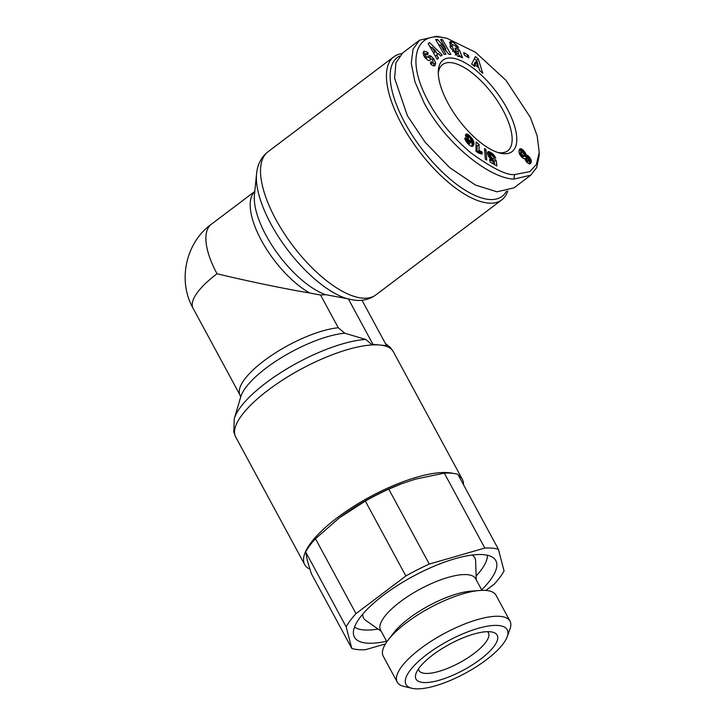 <?xml version="1.0" encoding="UTF-8"?>
<svg xmlns="http://www.w3.org/2000/svg" width="725" height="725" viewBox="0 0 725 725"><rect width="100%" height="100%" fill="white"/><g stroke="black" fill="none" stroke-linecap="round" stroke-linejoin="round"><path stroke-width="1.09" d="M347.085 298.664L348.317 298.809L372.967 344.393L372.26 344.928L365.79 339.454L344.756 333.21L338.276 327.754L320.586 295.048L325.607 294.667L347.085 298.664A86.23 35.244 53 0 1 270.978 224.125A86.23 35.244 53 0 1 256.577 173.801C257.275 166.07 260.112 159.573 265.087 154.298L267.897 151.851A89.61 36.631 53 0 0 283.548 232.426A89.61 36.631 53 0 0 362.292 298.111A89.61 36.631 53 0 0 375.876 294.903L501.782 199.864A89.61 36.631 -127 0 1 488.197 203.063A89.61 36.631 -127 0 1 401.568 124.084A89.61 36.631 -127 0 1 393.802 56.813A89.61 36.631 -127 0 1 401.75 53.677M375.876 294.903C370.312 298.927 363.959 300.748 356.827 300.358A87.136 35.616 -127 0 1 355.567 300.268A87.136 35.616 -127 0 1 348.317 298.809M514.687 174.562C506.811 175.504 492.293 168.336 471.141 153.047C453.433 138.103 439.45 121.447 429.209 103.05C405.828 61.272 415.715 33.649 440.41 37.183L446.863 38.289L475.31 52.155L506.041 80.393L530.419 117.495L537.162 135.829L539.228 152.413L536.373 164.466L529.884 171.617L514.687 174.562L513.771 179.12C489.991 178.214 446.881 145.29 424.161 102.995L414.89 81.671L411.247 63.238L413.06 49.191L419.548 40.192L436.522 36.25L446.863 38.289M459.242 56.686L459.84 56.441M460.266 55.916L458.055 56.505L450.361 47.333L450.08 41.633L452.536 41.805L457.239 45.82A6.008 2.456 -127 0 1 458.608 48.203L456.306 47.487A2.438 0.997 53 0 0 454.947 45.584L452.418 44.66L452.019 45.838L453.859 50.342L457.122 53.496L458.318 53.26L458.327 51.955L456.116 51.131L454.965 48.348L459.342 49.971L462.577 57.81L460.973 57.221L460.266 55.916M455.2 54.946L458.318 53.26M450.279 47.152L452.019 45.838M450.134 46.772L452.418 44.66M435.027 65.685L435.109 65.631C433.903 66.292 432.39 65.703 430.577 63.863L430.786 61.707L432.852 62.694L433.142 62.277L432.562 59.785A1.296 0.535 53 0 0 431.293 58.988L429.544 60.356A4.867 1.994 -127 0 1 429.535 60.365A4.867 1.994 -127 0 1 428.221 60.402L424.732 57.42L423.083 53.242L423.998 51.085M423.871 51.203L427.17 52.037L428.203 53.124L427.596 54.819L425.702 53.895L425.684 55.952A1.296 0.535 53 0 0 425.747 56.07A1.296 0.535 53 0 0 427.197 57.175L428.91 55.834A4.867 1.994 -127 0 1 430.994 56.169L433.786 58.906L435.634 62.876L435.072 65.658M425.883 54.148L423.183 52.309M507.772 190.929A89.61 36.631 -127 0 1 501.782 199.864M506.376 191.3A86.982 35.552 -127 0 1 461.653 187.92A86.982 35.552 -127 0 1 404.84 122.761A86.982 35.552 -127 0 1 399.421 56.133M309.865 569.179A89.61 28.52 -28.4 0 1 304.681 564.576A89.61 28.52 -28.4 0 1 337.288 517.695A89.61 28.52 -28.4 0 1 453.27 473.398M458.463 475.419A89.61 28.52 -28.4 0 1 462.342 479.334A89.61 28.52 -28.4 0 1 463.493 484.717M362.002 300.222L386.561 345.644L385.854 346.178A89.61 28.52 151.6 0 0 379.764 345.018A89.61 28.52 151.6 0 0 372.26 344.928A89.61 28.52 -28.4 0 0 268.259 390.041A89.61 28.52 -28.4 0 0 235.661 436.912L233.776 432.082L234.257 418.742A86.23 27.441 -28.4 0 1 266.03 382.845A86.23 27.441 -28.4 0 1 365.79 339.454M427.197 57.175A1.296 0.535 53 0 0 427.197 57.166L425.566 58.399L427.197 57.175M498.138 152.567A54.031 22.085 53 0 0 499.516 152.739A54.031 22.085 53 0 0 507.699 150.809A54.031 22.085 53 0 0 503.023 110.245A54.031 22.085 53 0 0 450.787 62.622A54.031 22.085 53 0 0 442.594 64.561A54.031 22.085 53 0 0 438.29 73.27M507.119 108.596A57.329 23.436 -127 0 1 500.051 153.102A57.329 23.436 -127 0 1 447.978 103.149A57.329 23.436 -127 0 1 438.29 71.286A57.329 23.436 -127 0 1 464.335 62.386A57.329 23.436 -127 0 1 507.119 108.596M481.645 589.842A80.393 25.583 151.6 0 0 494.242 558.576A80.393 25.583 151.6 0 0 483.666 554.679A80.393 25.583 151.6 0 0 400.988 583.272A80.393 25.583 151.6 0 0 353.528 634.656A80.393 25.583 151.6 0 0 366.551 643.084A80.393 25.583 151.6 0 0 386.588 641.244M354.507 627.098A76.433 24.324 151.6 0 0 363.488 629.916A76.433 24.324 151.6 0 0 378.033 629.046M386.869 641.752L380.553 630.079A54.031 17.192 -28.4 0 1 400.209 601.813A54.031 17.192 -28.4 0 1 467.435 574.671A54.031 17.192 -28.4 0 1 475.609 578.677L481.926 590.358M476.252 579.873L475.627 560.951A63.256 20.128 151.6 0 0 472.075 555.051M411.873 688.297L403.771 686.376A64.099 20.4 -28.4 0 1 397.246 682.125L383.226 656.197A64.099 20.4 -28.4 0 1 388.102 640.084A64.099 20.4 -28.4 0 1 479.85 590.476A64.099 20.4 -28.4 0 1 486.303 590.467A64.099 20.4 -28.4 0 1 496 595.225L510.019 621.144A64.099 20.4 -28.4 0 1 510.001 628.938L507.183 636.768A57.511 18.297 -28.4 0 1 467.915 671.794A57.511 18.297 -28.4 0 1 414.709 688.75A57.511 18.297 -28.4 0 1 411.873 688.297A57.511 18.297 -28.4 0 1 429.146 652.763A57.511 18.297 -28.4 0 1 498.492 625.503A57.511 18.297 -28.4 0 1 507.183 636.768M397.246 682.125A64.099 20.4 -28.4 0 1 431.701 640.873A64.099 20.4 -28.4 0 1 500.323 616.386A64.099 20.4 -28.4 0 1 510.019 621.144M423.001 682.488A46.128 14.681 -28.4 0 1 416.041 673.462A46.128 14.681 -28.4 0 1 447.533 645.368A46.128 14.681 -28.4 0 1 490.2 631.765A46.128 14.681 -28.4 0 1 492.483 632.127A46.128 14.681 -28.4 0 1 478.627 660.629A46.128 14.681 -28.4 0 1 423.001 682.488M418.397 669.039A39.54 12.579 151.6 0 0 418.851 670.435A39.54 12.579 151.6 0 0 424.832 673.371A39.54 12.579 151.6 0 0 467.154 658.273A39.54 12.579 151.6 0 0 488.405 632.825A39.54 12.579 151.6 0 0 487.49 631.674M254.765 191.545A65.893 26.934 53 0 0 261.372 240.383A65.893 26.934 53 0 0 309.684 292.963L320.586 295.048M386.561 345.644L372.967 344.393M309.684 292.963C287.58 289.42 245.684 280.738 217.011 273.751A65.893 20.971 151.6 0 0 193.04 308.216C177.471 280.928 185.645 242.757 211.301 224.288A65.893 26.934 53 0 0 217.011 273.751M539.228 152.413L539.083 156.219L536.654 167.62L530.754 175.178L513.952 187.857L496.978 191.799L475.5 185.056L449.609 167.557L425.158 142.299L407.368 115.674L394.608 78.191L395.904 62.885L402.747 52.871L419.548 40.192M530.754 175.178L513.771 179.12M385.437 643.936L365.4 649.709A92.247 29.353 -28.4 0 1 351.806 648.458L311.288 573.529L307.382 560.706L305.642 551.888A92.247 29.353 -28.4 0 1 315.466 538.711L339.327 517.886A85.659 27.26 -28.4 0 1 342.427 515.593A85.659 27.26 -28.4 0 1 400.689 484.092A85.659 27.26 -28.4 0 1 402.239 483.502M431.293 58.988L429.372 60.438A1.296 0.535 53 0 0 429.372 60.438L431.293 58.988M435.653 39.522L437.619 39.54L445.866 48.793L440.592 39.558L442.431 39.576L450.887 54.375L449.002 54.357L440.546 44.868L445.957 54.339L444.117 54.321L435.653 39.522M468.259 55.245L468.966 57.9L464.399 55.2L463.692 52.553L468.259 55.245L466.601 56.496M478.989 68.032L475.256 64.933L474.603 66.473L471.685 64.054L475.419 56.595L478.301 58.979L482.759 73.234L479.796 70.778L478.989 68.032M438.38 53.623L436.695 55.091L438.498 58.127L437.175 59.278L428.203 43.681L429.508 42.548L442.178 54.928L440.836 56.088L438.38 53.623L435.326 56.061M493.553 158.403L496.063 160.171L496.933 165.916L490.245 162.092L489.52 159.509L494.042 162.101L493.798 160.488L491.369 159.473L489.402 157.57L487.635 154.28L487.698 151.951L490.163 152.123L493.761 154.896L495.764 158.023L493.009 156.736L491.169 154.334L490.227 154.733L491.206 157.352L492.375 158.431L493.553 158.403M470.416 145.879L467.226 142.961L465.115 139.726L464.707 138.031L469.084 143.178L469.954 143.206L470.616 142.281L468.713 141.176L466.311 138.158L465.441 135.276L466.093 134.016L467.607 134.188L469.428 135.512L473.534 141.049L473.987 143.36L473.244 145.807L472.238 146.441L470.416 145.879M485.913 149.441L486.774 160.035L485.333 159.21L484.49 148.634L485.913 149.441L484.635 150.41M478.79 153.138L475.953 151.271L476.117 141.964L479.116 144.556L479.007 150.655L482.143 152.014L482.107 154.108L478.79 153.138M525.108 159.627L524.782 158.693L523.405 158.476L521.565 156.953L519.499 154.035L518.873 151.244L519.97 148.843L521.42 148.897L523.396 150.32L526.178 154.951L528.253 155.857L530.555 158.73L531.189 162.219L529.721 164.004L527.238 162.699L525.108 159.627M339.327 517.886L365.346 501.057A92.247 29.353 -28.4 0 1 388.772 489.139L401.36 483.838L415.461 479.134L444.307 473.126A92.247 29.353 151.6 0 1 457.901 474.377L498.41 549.305L504.065 570.947A92.247 29.353 -28.4 0 1 494.233 584.123L485.886 590.431M455.952 46.799L457.239 45.82M449.455 42.866L452.681 44.533M450.615 43.255L452.536 41.805M457.52 51.656L459.342 49.971M459.514 56.477L458.227 53.378M457.421 51.412L456.016 50.895M452.545 51.339L453.859 50.342M432.852 62.694L430.886 64.172M433.704 65.893L433.713 64.326L435.634 62.876M433.713 64.326L433.079 62.422M432.58 59.812L433.786 58.906M430.922 59.26L429.445 57.864L431.366 56.414M429.445 57.864L429.082 57.619A4.867 1.994 53 0 0 427.224 57.148M423.608 55.535L425.702 53.895M426.898 54.112L428.203 53.124M426.336 53.804L427.804 52.698M445.866 48.793L444.769 49.608M436.251 40.573L437.619 39.54M439.722 45.494L437.909 43.464M439.268 45.838L440.546 44.868M441.153 40.546L442.431 39.576M446.582 51.638L445.222 49.273M473.942 65.93L475.256 64.933M476.624 61.208L476.379 60.429L478.301 58.979M478.681 67.769L477.929 65.395M476.379 60.429L474.349 58.743M438.498 58.127L437.121 59.169M435.353 56.097L436.695 55.091M440.755 56.006L442.178 54.928M437.846 54.022L435.317 51.547M431.429 47.75L429.427 45.793M494.595 164.575L494.142 161.621L496.063 160.171M491.786 159.745L493.471 158.476M491.713 159.699L493.1 158.648M491.641 159.645L492.973 158.639M491.188 159.328L492.375 158.431M490.68 158.92L491.84 158.041M490.009 158.258L491.206 157.352M489.928 158.168L491.133 157.252M489.366 157.515L490.716 156.5M488.831 156.772L490.39 155.594M488.768 156.672L490.354 155.476M488.414 156.102L490.227 154.733M488.36 155.993L490.336 154.298M494.785 157.561L495.329 157.153M493.843 157.126L494.858 156.355M493.054 156.754L494.423 155.721M492.565 155.821L493.77 154.914M492.556 155.802L493.761 154.896M491.985 155.05L493.109 154.208M491.26 154.398L492.366 153.564M490.762 154.208L492.003 153.274M489.919 154.606L489.411 154.253L491.332 152.812M489.411 154.253L488.668 153.8L490.589 152.35M488.668 153.8L488.251 153.573L490.163 152.123M488.251 153.573L487.572 153.265L489.493 151.815M487.463 152.739L488.922 151.643M487.572 152.25L488.442 151.588M492.411 163.333L494.042 162.101M472.51 146.368L473.244 145.807M472.111 146.441L473.507 145.381M471.757 146.423L473.733 144.855M471.812 146.305L473.833 144.511M471.912 145.961L473.942 143.94M472.02 145.381L473.987 143.36M472.066 144.81L473.96 142.771M472.038 144.221L471.948 143.623L473.869 142.172M471.948 143.623L473.797 141.864M471.875 143.314L471.612 142.49L473.534 141.049M471.612 142.49L471.268 141.701L473.189 140.251M471.268 141.701L470.842 140.904L472.754 139.454M471.132 139.816L472.383 138.874M470.806 138.865L471.812 138.103M470.235 137.995L471.15 137.306M469.383 137.206L470.38 136.454M469.075 137.07L470.172 136.246M468.06 137.505L467.507 136.962L469.428 135.512M467.507 136.962L466.818 136.363L468.731 134.922M466.818 136.363L466.193 135.919L468.114 134.469M466.193 135.919L465.686 135.638L467.607 134.188M465.468 135.122L467.009 133.971M465.631 134.542L466.465 133.917M468.495 144.302L469.954 143.206M468.45 144.257L469.691 143.314M468.432 144.239L469.646 143.323M468.105 143.913L469.084 143.178M467.552 143.323L468.441 142.653M467.516 143.269L468.395 142.608M466.864 142.526L467.843 141.792M466.701 142.336L467.752 141.538M466.311 141.837L467.661 140.813M480.457 153.292L482.143 152.014M479.905 153.111L481.699 151.761M479.515 153.066L479.089 152.83L481.01 151.38M479.089 152.83L478.509 152.549L480.43 151.099M478.509 152.549L480.213 151.017M478.301 152.468L477.702 152.259L479.624 150.809M477.702 152.259L477.086 152.105L479.007 150.655M477.086 152.105L477.195 146.006L479.116 144.556M477.195 146.006L476.062 145.027M529.821 163.977L530.818 163.225M529.413 163.977L531.035 162.753M529.196 163.922L531.189 162.219M529.268 163.669L531.271 161.557M529.35 163.007L529.332 162.337L531.253 160.887M529.332 162.337L529.214 161.666L531.135 160.216M529.214 161.666L529.042 161.113L530.954 159.663M529.005 159.899L530.555 158.73M528.516 158.965L530.02 157.823M527.827 158.141L529.368 156.981M527.374 157.823L529.023 156.582M526.713 157.66L526.332 157.307L528.253 155.857M526.332 157.307L525.58 156.79L527.492 155.34M525.58 156.79L527.456 155.313M525.534 156.763L524.9 156.5L526.821 155.05M524.9 156.5L524.257 156.401L526.178 154.951M522.154 157.524L526.123 154.67M524.257 156.401L524.356 154.67L522.417 152.313L521.275 151.969L519.29 153.537L521.275 151.969M524.438 154.896L525.879 153.809M523.994 154.053L525.471 152.939M523.776 153.718L525.263 152.594M523.051 152.884L524.637 151.688M522.091 152.132L523.867 150.791M521.692 151.987L523.396 150.32M521.474 151.77L520.695 151.081L522.616 149.631M520.695 151.081L519.952 150.564L521.873 149.123M519.952 150.564L519.499 150.338L521.42 148.897M519.209 149.894L520.786 148.707M519.598 149.223L520.242 148.734M388.772 489.139L429.291 564.068L484.817 548.055L444.307 473.126M315.466 538.711L355.984 613.64L405.864 575.985L365.346 501.057M405.864 575.985A92.247 29.353 -28.4 0 1 429.291 564.068M351.806 648.458L346.151 626.817L305.642 551.888M346.151 626.817A92.247 29.353 -28.4 0 1 355.984 613.64M474.005 64.806L475.926 63.356L478.165 65.214L476.932 60.982L475.011 62.432L474.005 64.806L474.685 65.368M469.592 141.819L471.096 140.505L470.045 137.75L468.595 137.097L466.601 138.647M526.857 162.318L529.132 160.433L527.773 158.086L526.432 157.842L527.138 159.79L528.978 160.85M484.817 548.055A92.247 29.353 -28.4 0 1 498.41 549.305M478.165 65.214L476.823 66.229M476.932 60.982L475.926 63.356M434.837 51.964L435.852 51.085L432.046 47.279L434.837 51.964L433.541 52.952M430.813 48.213L432.046 47.279M469.383 141.701L470.815 140.895M469.048 141.438L470.389 140.94M468.386 140.858L469.283 140.188L469.954 140.75M467.906 140.369L468.848 139.653L469.283 140.188M467.299 139.653L468.395 138.828L468.848 139.653M467.253 139.59L468.395 138.828M466.9 139.109L468.232 138.103L468.368 138.756M468.595 137.097L466.655 138.729L468.305 137.505L468.232 138.103M526.767 162.21L528.489 160.905M526.577 161.983L528.19 160.769M525.987 161.213L527.428 160.116M525.743 160.841L527.138 159.79M525.235 159.89L526.577 158.884M525.108 159.609L526.468 158.585M524.891 159.011L526.432 157.842M522.281 157.552L524.202 156.102L522.027 157.407M521.493 156.872L523.151 155.612L523.849 156.029M520.885 156.156L522.462 154.969L523.151 155.612M520.215 155.241L521.755 154.081L522.462 154.969M519.762 154.516L521.329 153.328L521.755 154.081M519.39 153.763L521.076 152.486L521.329 153.328M476.126 576.013A76.433 24.324 151.6 0 0 487.381 555.25M362.708 614.184A63.256 20.128 151.6 0 0 365.708 620.382L381.196 631.267M388.102 640.084L393.566 632.979A54.031 17.192 -28.4 0 1 470.906 591.156L479.85 590.476M256.577 173.801L254.43 194.862A69.274 28.32 53 0 0 266.002 235.29A69.274 28.32 53 0 0 325.607 294.667M240.637 397.291L240.084 395.216A65.893 20.971 -28.4 0 1 264.054 360.751A65.893 20.971 -28.4 0 1 338.276 327.754M344.756 333.21A69.274 22.049 151.6 0 0 266.283 367.938A69.274 22.049 151.6 0 0 240.763 396.783L234.257 418.742M385.854 346.178A89.61 28.52 -28.4 0 1 393.312 351.67L462.342 479.334M449.953 43.011L451.874 41.561M430.369 62.858L431.248 62.196M429.082 57.619L430.994 56.169M425.684 55.952L424.379 56.931M240.084 395.216L193.04 308.216M267.897 151.851L393.802 56.813M211.301 224.288L254.774 191.472M385.347 343.387L390.322 347.465L393.312 351.67M304.681 564.576L235.661 436.912M400.689 484.092L401.351 483.838"/></g></svg>
